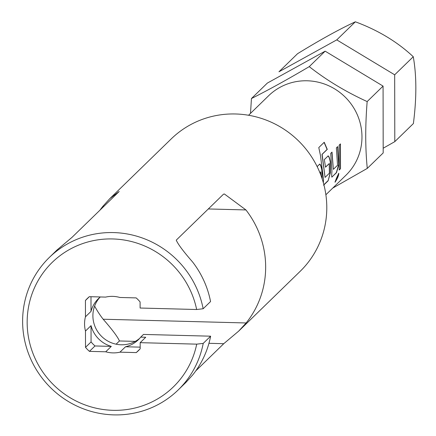 <?xml version="1.0" encoding="UTF-8"?>
<svg xmlns="http://www.w3.org/2000/svg" width="436" height="436" viewBox="0 0 436 436"><rect width="100%" height="100%" fill="white"/><g stroke="black" fill="none" stroke-linecap="round" stroke-linejoin="round"><path stroke-width="0.65" d="M335.12 182.15C335.54 180.302 336.756 177.376 338.777 173.359C338.794 175.392 337.573 178.324 335.12 182.15L335.022 182.199M250.498 113.376L251.447 98.541L267.361 83.069L325.158 51.165L383.075 86.094L383.19 152.932L367.276 168.405L332.712 188.107M394.793 141.645L413.383 123.568C416.696 98.018 416.658 75.739 413.268 56.735C397.381 41.861 378.077 30.22 355.351 21.8C339.502 29.136 320.237 39.769 297.554 53.704L278.964 71.782L336.761 39.878L394.678 74.807L394.793 141.645L383.331 148.147M248.564 115.262L268.647 95.724A55.448 53.922 45.8 0 1 307.211 80.785A55.448 53.922 45.8 0 1 357.793 115.911A55.448 53.922 45.8 0 1 345.961 175.223L325.877 194.761M251.447 98.541C268.571 89.925 287.836 79.287 309.244 66.637C326.406 80.104 345.71 91.751 367.161 101.572C365.221 125.786 365.259 148.066 367.276 168.405M203.154 308.753L210.561 301.548A92.41 89.865 -134.2 0 0 192.527 261.883C183.431 251.479 178.002 244.231 176.248 240.143L223.483 194.205L224.36 193.971L245.937 209.939A92.41 89.865 45.8 0 1 265.66 266.968A92.41 89.865 45.8 0 1 246.138 322.967L238.661 331.142L300.11 271.383A92.41 89.865 -134.2 0 0 326.793 207.52A92.41 89.865 -134.2 0 0 270.473 121.862A92.41 89.865 -134.2 0 0 171.25 138.888L109.807 198.642L119.181 191.475L71.945 237.413L57.029 249.97L49.301 257.485A92.41 89.865 45.8 0 1 140.327 237.298A92.41 89.865 45.8 0 1 203.154 308.753L196.652 309.511A86.868 84.475 -134.2 0 0 64.926 252.253A86.868 84.475 -134.2 0 0 65.177 394.515A86.868 84.475 -134.2 0 0 196.712 344.146L203.214 343.394A92.41 89.865 45.8 0 1 178.161 389.98A92.41 89.865 45.8 0 1 78.938 407.001A92.41 89.865 45.8 0 1 22.618 321.348A92.41 89.865 45.8 0 1 49.301 257.485M100.345 296.965A28.645 27.86 -134.2 0 0 98.389 298.693A28.645 27.86 -134.2 0 0 91.015 311.397L85.456 316.798A28.645 27.86 -134.2 0 0 84.557 323.894A28.645 27.86 -134.2 0 0 85.483 331.038L91.042 325.632A28.645 27.86 -134.2 0 0 111.294 346.386L105.735 351.792A28.645 27.86 -134.2 0 0 119.965 352.163L125.524 346.762A28.645 27.86 -134.2 0 0 138.332 339.764A28.645 27.86 -134.2 0 0 140.708 337.132L143.488 334.428L210.621 336.189A92.41 89.865 -134.2 0 1 192.723 374.911L185.883 382.465L178.161 389.98M99.828 297.39A28.645 27.86 -134.2 0 0 92.895 315.789A28.645 27.86 -134.2 0 0 109.452 341.922A28.645 27.86 -134.2 0 0 139.673 338.363M116.123 344.195L119.442 340.968C117.682 336.875 112.259 329.627 103.163 319.228A92.41 89.865 45.8 0 1 94.612 306.088M238.661 331.142L223.744 343.693L195.764 370.905M203.214 343.394L210.621 336.189M317.136 166.574L319.779 164.083M319.61 164.17C320.351 164.012 321.147 165.974 322.002 170.056L322.182 178.918M320.967 175.446L320.667 171.909L319.882 172.672M323.354 182.771L323.501 179.398L320.444 155.352L318.781 147.57L324.231 142.272L327.278 149.368L322.144 154.355L325.071 177.408L329.267 173.332L329.393 172.738L329.24 163.576L325.55 167.162L324.319 159.587L328.204 155.886M328.036 155.974C328.782 155.815 329.578 157.778 330.428 161.86L330.461 172.629L328.106 180.82L323.567 185.235M337.524 146.741L338.707 164.421L336.358 172.58L331.998 177.038C331.638 177.207 331.616 175.261 331.927 171.201L330.717 153.368L332.014 152.11L333.36 169.353L337.551 165.271L336.379 147.859L337.671 146.594L338.886 164.443L336.532 172.629L331.818 177.13M340.505 168.759L339.219 169.986L339.143 145.166L340.44 143.902L340.505 168.759L339.039 169.936M99.926 210.207A92.41 89.865 45.8 0 1 102.967 206.201L109.807 198.642M196.652 309.511L140.109 308.029L140.098 301.925A36.504 35.496 45.8 0 0 136.168 297.902L119.873 297.472A28.645 27.86 -134.2 0 0 105.637 297.101L89.342 296.676A36.504 35.496 45.8 0 0 87.353 298.464A36.504 35.496 45.8 0 0 85.429 300.497L89.358 296.676M119.965 352.163L136.261 352.593A36.504 35.496 45.8 0 0 138.256 350.8A36.504 35.496 45.8 0 0 140.179 348.773L140.169 342.669L196.712 344.146M105.735 351.792L89.44 351.367A36.504 35.496 45.8 0 1 85.511 347.339L85.483 331.038M85.456 316.798L85.429 300.497M140.169 342.669L145.728 337.262L140.708 337.132M140.174 347.143L125.524 346.762M136.261 352.593L140.098 348.86M111.294 346.386L94.999 345.961A36.504 35.496 45.8 0 1 91.07 341.933L91.042 325.632M89.44 351.367L94.999 345.961M85.511 347.339L91.07 341.933M91.015 311.397L90.988 296.72M325.158 51.165L309.244 66.637M383.075 86.094L367.161 101.572M355.351 21.8L336.761 39.878M413.268 56.735L394.678 74.807M340.287 144.049L340.331 168.71M338.603 173.299C338.625 175.321 337.41 178.242 334.957 182.057M331.861 152.257L333.36 169.353M324.068 142.349L327.104 149.423L321.975 154.415L322.226 154.933M327.861 156.012C328.602 155.848 329.398 157.805 330.248 161.87L330.281 172.607L328.106 180.82M327.927 180.771L323.877 184.717M325.37 167.173L329.24 163.576M322.057 154.987L325.071 177.408M319.43 164.209C320.171 164.045 320.967 166.002 321.817 170.067L322.002 170.056M319.839 172.552L320.667 171.909M321.817 170.067L322.024 178.444M223.744 343.693L208.948 343.306M135.28 341.383L119.442 340.968M246.138 322.967L103.163 319.228M245.937 209.939L208.315 208.953M104.019 206.228L102.967 206.201"/></g></svg>
